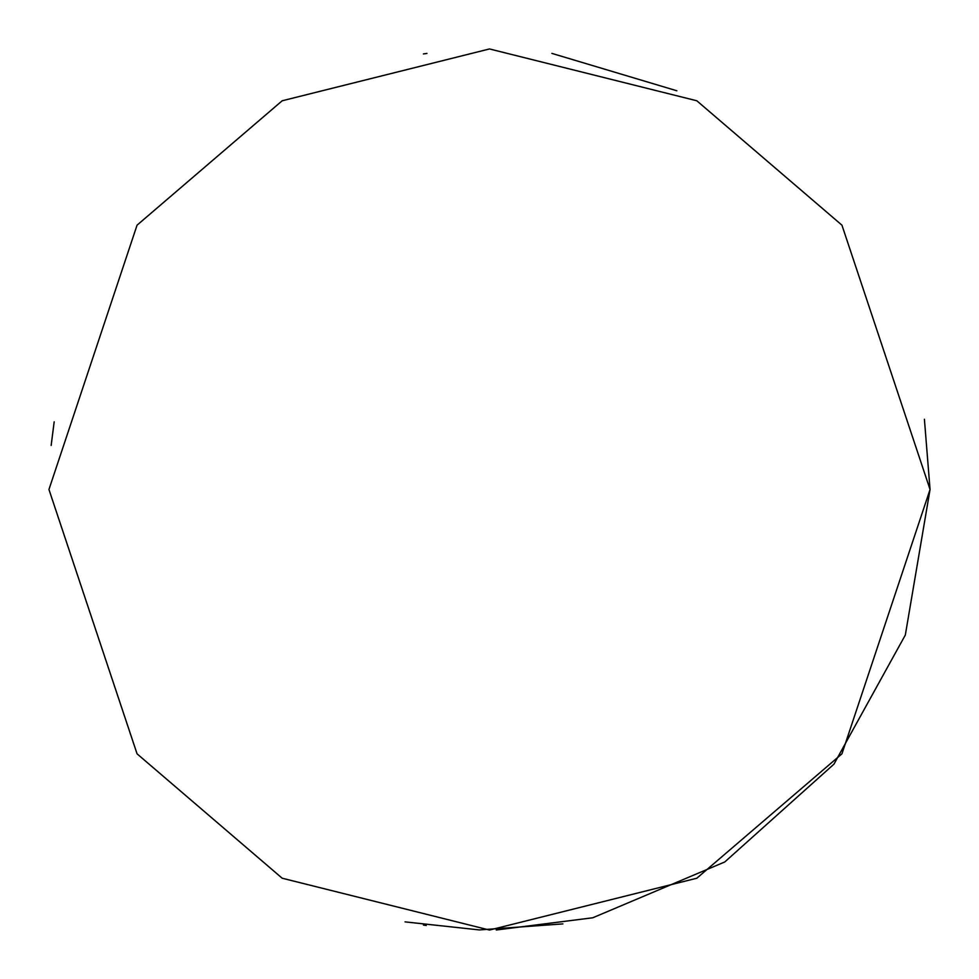 <?xml version="1.0" encoding="UTF-8"?>
<svg xmlns="http://www.w3.org/2000/svg" width="979" height="979" viewBox="0 0 979 979"><rect width="100%" height="100%" fill="white"/><g stroke="black" fill="none" stroke-linecap="round" stroke-linejoin="round"><path stroke-width="1.47" d="M405.037 921.875L479.343 929.928L562.888 923.895M924.409 419.245L930.05 489.5L841.94 753.83L696.815 878.224L489.5 930.05L282.185 878.224L137.06 753.83L48.95 489.5L137.06 225.17L282.185 100.776L489.5 48.95L696.815 100.776L841.94 225.17L930.05 489.5L905.318 635.053L833.961 764.146L724.766 861.973L592.809 917.764L496.292 930.001M426.232 925.485L423.417 925.069M423.417 53.931L426.942 53.417M551.875 53.392L676.881 90.79M54.175 421.839L51.153 445.445"/></g></svg>
